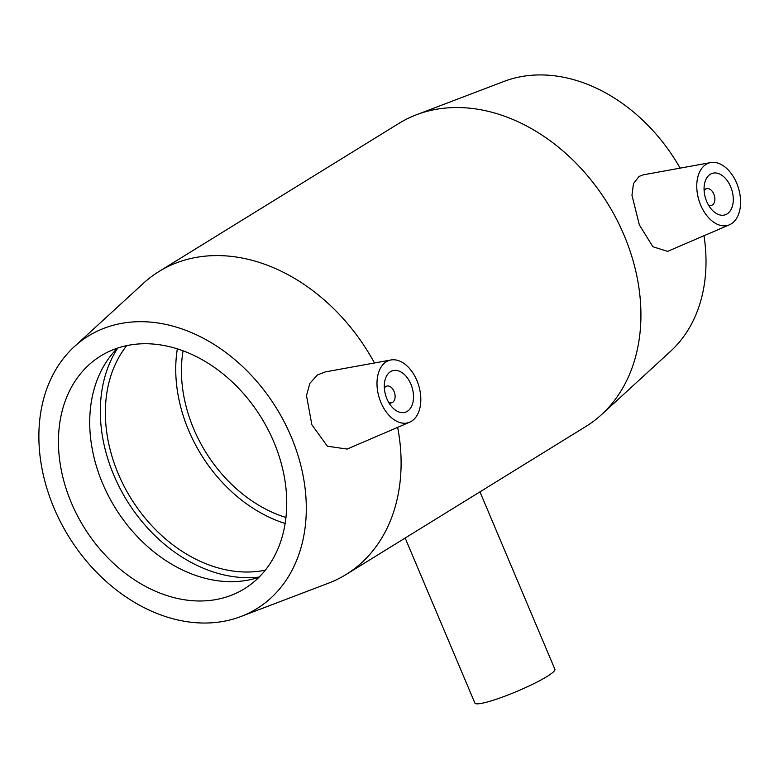 <?xml version="1.0" encoding="UTF-8"?>
<svg xmlns="http://www.w3.org/2000/svg" width="779" height="779" viewBox="0 0 779 779"><rect width="100%" height="100%" fill="white"/><g stroke="black" fill="none" stroke-linecap="round" stroke-linejoin="round"><path stroke-width="1.17" d="M479.952 491.861L554.891 669.288A43.429 5.589 157.1 0 1 533.829 683.68A43.429 5.589 157.1 0 1 490.955 700.954A43.429 5.589 157.1 0 1 474.888 703.077L405.168 538.026M240.886 616.54L328.417 583.208A178.05 135.653 -121.7 0 0 346.061 574.513L585.886 426.464A178.05 135.653 -121.7 0 0 601.573 414.584A178.05 135.653 -121.7 0 0 624.086 235.248A178.05 135.653 -121.7 0 0 416.483 114.747A178.05 135.653 -121.7 0 0 398.838 123.442L159.004 271.491A178.05 135.653 -121.7 0 0 143.317 283.371L74.297 346.684A160.25 122.089 -121.7 0 0 68.698 536.488A160.25 122.089 -121.7 0 0 240.886 616.54A160.25 122.089 -121.7 0 0 291.142 436.62A160.25 122.089 -121.7 0 0 74.297 346.684M384.359 388.166A8.686 5.511 -106.8 0 1 386.754 386.092A8.686 5.511 -106.8 0 1 394.057 391.457A8.686 5.511 -106.8 0 1 391.769 402.724A8.686 5.511 -106.8 0 1 388.633 402.324M410.874 384.115A21.715 13.779 -106.8 0 1 405.168 412.295A21.715 13.779 -106.8 0 1 385.702 395.489A21.715 13.779 -106.8 0 1 392.635 370.716A21.715 13.779 -106.8 0 1 410.874 384.115M704.138 190.767A8.686 5.511 -106.8 0 1 706.534 188.693A8.686 5.511 -106.8 0 1 714.314 195.422A8.686 5.511 -106.8 0 1 711.548 205.325A8.686 5.511 -106.8 0 1 708.403 204.926M706.709 201.498A21.715 13.779 -106.8 0 1 712.405 173.318A21.715 13.779 -106.8 0 1 731.87 190.125A21.715 13.779 -106.8 0 1 724.947 214.897A21.715 13.779 -106.8 0 1 706.709 201.498M736.622 183.026A32.572 20.673 -106.8 0 1 729.475 224.78A32.572 20.673 -106.8 0 1 699.912 203.153A32.572 20.673 -106.8 0 1 706.826 163.941A32.572 20.673 -106.8 0 1 710.721 162.577A32.572 20.673 -106.8 0 1 736.622 183.026M385.634 362.216A32.572 20.673 73.2 0 0 380.95 402.587A32.572 20.673 73.2 0 0 409.705 422.179A32.572 20.673 73.2 0 0 418.703 385.537A32.572 20.673 73.2 0 0 390.951 359.976A32.572 20.673 73.2 0 0 385.634 362.216M409.705 422.179L347.132 449.064L327.384 446.221L311.863 424.75L306.498 395.596L309.867 383.307L317.559 374.884L325.437 371.885L390.951 359.976M729.475 224.78L667.603 251.364L652.899 246.748L639.345 224.878L631.964 195.266L633.463 183.649L639.092 176.405L643.337 174.827L710.721 162.577M374.465 362.965A178.05 135.653 -121.7 0 0 159.004 271.491M346.061 574.513A178.05 135.653 -121.7 0 0 397.67 427.35M273.789 441.849A136.792 104.22 -121.7 0 0 100.734 355.954A136.792 104.22 -121.7 0 0 71.386 502.864A136.792 104.22 -121.7 0 0 244.45 588.758A136.792 104.22 -121.7 0 0 273.789 441.849M117.502 348.125A136.792 104.22 -121.7 0 0 112.118 354.026A136.792 104.22 -121.7 0 0 102.662 483.555A136.792 104.22 -121.7 0 0 251.266 579.44A136.792 104.22 -121.7 0 0 258.959 577.278M117.804 348.018A142.83 108.817 -121.7 0 0 113.841 475.248A142.83 108.817 -121.7 0 0 259.183 577.054M126.753 345.613A136.792 104.22 -121.7 0 0 118.301 473.895A136.792 104.22 -121.7 0 0 265.347 570.131M177.33 348.826A136.792 104.22 -121.7 0 0 188.674 430.456A136.792 104.22 -121.7 0 0 285.133 523.478M183.055 350.793A129.957 99.011 -121.7 0 0 193.728 428.937A129.957 99.011 -121.7 0 0 285.951 517.48M680.135 168.128A160.25 122.089 -121.7 0 0 504.013 81.415L416.483 114.747M601.573 414.584L670.602 351.271A160.25 122.089 -121.7 0 0 703.992 235.725M389.315 403.464L391.769 402.724M384.3 386.832L386.754 386.092M706.534 188.693L704.07 189.433M711.548 205.325L709.085 206.065"/></g></svg>

